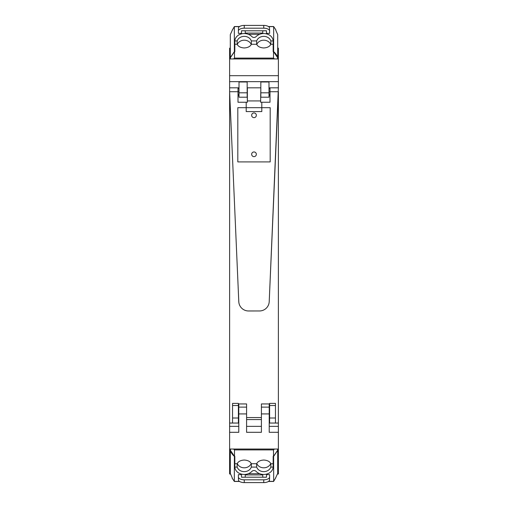 <?xml version="1.0" encoding="UTF-8"?>
<svg xmlns="http://www.w3.org/2000/svg" width="508" height="508" viewBox="0 0 508 508"><rect width="100%" height="100%" fill="white"/><g stroke="black" fill="none" stroke-linecap="round" stroke-linejoin="round"><path stroke-width="0.76" d="M230.435 474.008L229.622 474.008L229.622 91.726L238.785 301.644A9.754 9.754 0 0 0 248.539 310.972L259.48 310.966A9.754 9.754 0 0 0 269.215 301.638L278.378 91.726L278.378 423.043L269.602 423.043L269.602 418.008L275.457 418.008L275.457 403.39L269.602 403.39L269.602 418.008M246.59 419.57L261.41 419.57M238.785 403.943L238.785 407.118L246.59 407.118L246.59 403.943L238.398 403.943M246.59 407.118L246.59 432.308L261.41 432.308L261.41 413.925L269.215 413.925L269.215 432.295L278.378 432.308L278.378 449.034L229.622 449.034M269.602 419.57L269.215 419.57M238.785 419.57L238.398 419.57M269.215 403.943L269.215 407.118L261.41 407.118L261.41 413.925M261.41 407.118L261.41 403.943L269.602 403.943M229.622 432.308L238.785 432.308L238.785 413.925L246.59 413.925M238.785 407.118L238.785 413.925M230.302 48.184L229.622 48.184L229.622 91.726L238.004 91.726L238.004 102.254L247.371 102.254L247.174 87.821M268.986 87.821L278.378 87.821L278.378 48.184L277.698 48.184M260.826 81.978L268.986 81.978L268.986 97.206L260.826 97.206L260.826 81.978M239.014 81.978L247.174 81.978L247.174 97.206L239.014 97.206L239.014 81.978M278.378 432.308L278.378 423.043M269.215 407.118L269.215 413.925M229.622 58.96L278.378 58.96M230.302 47.631L230.01 48.184M277.698 47.631L277.99 48.184M277.698 459.81L278.378 459.81L278.378 449.034M229.622 459.81L230.302 459.81M274.46 449.034L274.282 449.205A33.033 16.142 0 0 1 273.507 449.91L234.493 449.91A33.033 16.142 0 0 1 233.718 449.205L233.54 449.034M273.507 449.91L273.507 456.387L277.59 450.348L277.584 449.034M273.507 456.387L273.171 456.387L273.164 467.081L270.834 467.081L270.859 463.734L273.171 463.772M234.493 449.91L234.493 456.387L230.41 450.348L230.416 449.034M234.493 456.387L234.829 456.387L234.829 463.734L237.141 463.734C238.258 461.486 240.627 460.254 244.246 460.045C247.872 460.254 250.241 461.486 251.352 463.734L251.333 467.081A7.41 6.464 180 0 1 248.469 470.491A7.41 6.464 180 0 1 237.439 467.735A7.41 6.464 180 0 1 237.166 467.081L237.141 463.734M251.352 463.734L256.648 463.734C257.759 461.486 260.128 460.254 263.754 460.045C267.373 460.254 269.742 461.486 270.859 463.734M256.648 463.734L256.667 467.081A7.41 6.464 180 0 0 263.754 471.64A7.41 6.464 180 0 0 269.056 469.69A7.41 6.464 180 0 0 270.834 467.081M273.164 467.081A8.719 7.607 180 0 1 269.056 473.139A8.719 7.607 180 0 1 269.03 473.151A10.103 8.814 180 0 1 263.754 474.453A10.109 8.82 180 0 1 255.949 471.24A2.718 2.375 -0 0 0 251.943 471.354A10.109 8.82 180 0 1 244.246 474.453A10.109 8.82 180 0 1 238.97 473.151A8.719 7.607 180 0 1 234.836 467.081L234.829 456.387L234.385 456.387A34.106 16.662 180 0 1 230.302 450.348L230.302 449.034M237.255 463.493A7.41 6.464 180 0 0 244.246 467.811A7.41 6.464 180 0 0 251.238 463.493M256.762 463.493A7.41 6.464 180 0 0 263.754 467.811A7.41 6.464 180 0 0 270.745 463.493M232.232 477.806L230.302 473.392L230.302 450.348M275.565 478.041L277.698 473.392L277.698 450.348L273.615 456.387L273.672 481.463L268.414 481.47M268.561 481.368L273.615 481.368L275.768 477.806M277.698 449.034L277.698 450.348M234.385 456.387L234.328 481.463L239.586 481.47M234.366 481.451L232.112 478.085M273.171 463.734L273.171 456.387L273.615 456.387M262.776 474.409L262.776 477.228L266.484 477.228L266.484 474.123L266.484 474.631L269.602 474.631L269.602 476.949A5.848 2.857 180 0 1 263.754 479.812L244.246 479.812A5.848 2.857 180 0 1 238.398 476.949L238.398 474.631L241.516 474.631L241.516 474.123L241.516 477.228L245.224 477.228L245.224 474.409M262.776 477.202L245.224 477.202M269.602 476.949L269.5 480.282A5.848 2.857 0 0 1 263.754 482.6L244.246 482.6A5.848 2.857 180 0 1 238.5 480.282L238.398 476.949M233.547 58.96L233.718 58.795A33.033 16.142 180 0 1 234.493 58.09L273.507 58.09A33.033 16.142 180 0 1 274.282 58.795L274.453 58.96M234.493 58.09L234.493 51.613L230.41 57.652L230.416 58.96M234.493 51.613L234.829 51.613L234.836 40.919L237.166 40.919L237.141 44.266L234.829 44.228M273.507 58.09L273.507 51.613L277.59 57.652L277.584 58.96M273.507 51.613L273.171 51.613L273.171 44.266L270.859 44.266C269.742 46.514 267.373 47.746 263.754 47.955C260.128 47.746 257.759 46.514 256.648 44.266L256.667 40.919A7.41 6.464 -0 0 1 259.531 37.509A7.41 6.464 -0 0 1 270.561 40.265A7.41 6.464 -0 0 1 270.834 40.919L270.859 44.266M256.648 44.266L251.352 44.266C250.241 46.514 247.872 47.746 244.246 47.955C240.627 47.746 238.258 46.514 237.141 44.266M251.352 44.266L251.333 40.919A7.41 6.464 -0 0 0 244.246 36.36A7.41 6.464 -0 0 0 238.944 38.31A7.41 6.464 -0 0 0 237.166 40.919M234.836 40.919A8.719 7.607 -0 0 1 238.944 34.861A8.719 7.607 -0 0 1 238.97 34.849A10.103 8.814 -0 0 1 244.246 33.547A10.109 8.82 -0 0 1 252.051 36.76A2.718 2.375 180 0 0 256.057 36.646A10.109 8.82 -0 0 1 263.754 33.547A10.109 8.82 -0 0 1 269.03 34.849A8.719 7.607 -0 0 1 273.164 40.919L273.171 51.613L273.615 51.613A34.106 16.662 -0 0 1 277.698 57.652L277.698 58.96M270.745 44.507A7.41 6.464 -0 0 0 263.754 40.189A7.41 6.464 -0 0 0 256.762 44.507M251.238 44.507A7.41 6.464 -0 0 0 244.246 40.189A7.41 6.464 -0 0 0 237.255 44.507M275.768 30.194L277.698 34.608L277.698 57.652M232.435 29.959L230.302 34.608L230.302 57.652L234.385 51.613L234.328 26.537L239.586 26.53M239.439 26.632L234.385 26.632L232.232 30.194M230.302 58.96L230.302 57.652M273.615 51.613L273.672 26.537L268.414 26.53M273.634 26.549L275.888 29.915M234.829 44.266L234.829 51.613L234.385 51.613M245.224 33.591L245.224 30.772L241.516 30.772L241.516 33.877L241.516 33.369L238.398 33.369L238.398 31.052A5.848 2.857 0 0 1 244.246 28.188L263.754 28.188A5.848 2.857 0 0 1 269.602 31.052L269.602 33.369L266.484 33.369L266.484 33.877L266.484 30.772L262.776 30.772L262.776 33.591M245.224 30.797L262.776 30.797M238.398 31.052L238.5 27.718A5.848 2.857 180 0 1 244.246 25.4L263.754 25.4A5.848 2.857 0 0 1 269.5 27.718L269.602 31.052M241.516 33.877L241.516 33.407M278.378 87.821L269.215 301.638A9.754 9.754 0 0 1 259.48 310.966L248.539 310.972A9.754 9.754 0 0 1 238.785 301.644L229.622 91.726L238.004 91.726L238.004 88.475L239.014 88.475M229.622 423.043L238.398 423.043L238.398 403.39L232.543 403.39L232.543 423.043M246.59 417.563L261.41 417.563M260.629 95.301L260.826 95.625M268.986 95.625L269.996 95.625M247.174 88.475L247.371 87.821L260.629 87.821L260.826 88.475M268.986 88.475L269.996 88.475L269.996 91.726L278.378 91.726L268.986 91.726M246.196 102.254L246.196 107.683L261.804 107.683L261.804 102.254L260.629 102.254L260.629 100.927L247.371 100.927L260.629 100.927L260.826 87.821M275.457 423.043L275.457 418.008M268.986 94.507L269.996 94.507M239.014 87.821L229.622 87.821M239.014 95.625L238.004 95.625M254 112.947A2.343 2.343 0 0 0 251.657 115.291A2.343 2.343 0 0 0 254 117.634A2.343 2.343 0 0 0 256.343 115.291A2.343 2.343 0 0 0 254 112.947M254 156.635A2.343 2.343 0 0 0 256.343 154.299A2.343 2.343 0 0 0 254 151.956A2.343 2.343 0 0 0 251.657 154.299A2.343 2.343 0 0 0 254 156.635M239.014 94.507L238.004 94.507M239.014 91.726L238.004 91.726M261.804 107.683L261.804 111.582L246.196 111.582L246.196 107.683L237.814 107.683L237.814 161.906L270.186 161.906L270.186 107.683L261.804 107.683M261.804 102.254L269.996 102.254L269.996 91.726M237.814 107.683L237.814 161.906L270.186 161.906L270.186 107.683M247.371 100.927L247.371 87.821M277.565 474.008L278.378 474.008L278.378 459.81M261.41 426.352L246.59 426.352M238.785 426.352L229.622 426.352M229.622 81.642L278.378 81.642M278.378 426.352L269.215 426.352M278.378 75.686L229.622 75.686M260.826 92.812L268.986 92.812M239.014 92.812L247.174 92.812M256.667 467.081L251.333 467.081M234.836 467.081L237.166 467.081M259.702 473.716L248.298 473.716M245.224 474.936L262.776 474.936M263.754 482.6L263.754 479.812M244.246 482.6L244.246 479.812M234.385 481.368L239.439 481.368M251.333 40.919L256.667 40.919M273.164 40.919L270.834 40.919M248.298 34.284L259.702 34.284M262.776 33.064L245.224 33.064M244.246 25.4L244.246 28.188M263.754 25.4L263.754 28.188M273.615 26.632L268.561 26.632M238.398 405.524L232.543 405.524M269.602 405.524L275.457 405.524M238.398 418.008L232.543 418.008"/></g></svg>

